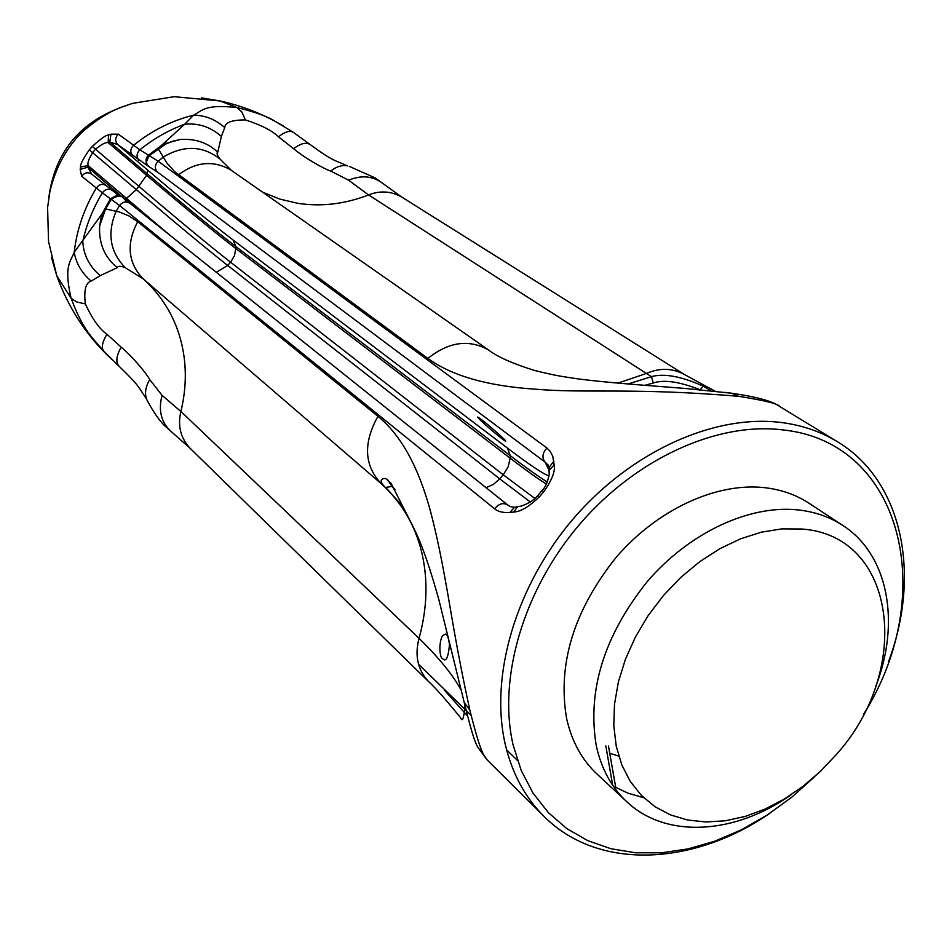 <?xml version="1.0" encoding="UTF-8"?>
<svg xmlns="http://www.w3.org/2000/svg" width="952" height="952" viewBox="0 0 952 952"><rect width="100%" height="100%" fill="white"/><g stroke="black" fill="none" stroke-linecap="round" stroke-linejoin="round"><path stroke-width="1.43" d="M780.795 407.135L779.747 406.492C778.236 403.815 764.551 400.423 738.692 396.318L731.767 393.247L724.769 392.343M609.768 753.294L618.729 756.09M444.334 690.105L467.634 716.118M515.222 787.768L486.853 759.589C484.163 754.579 481.867 757.947 469.883 710.263L464.148 702.183L462.351 694.793M507.916 505.143L507.69 504.953C503.12 502.37 498.777 503.679 494.659 508.856C497.765 511.569 502.799 512.819 509.748 512.581L513.723 512.009C520.577 511.783 529.169 506.678 539.486 496.73L543.782 491.72C551.922 480.165 555.385 471.228 554.159 464.909L552.731 456.163L550.137 451.319L546.924 448.011L158.187 161.221L139.849 149.821C153.677 138.671 168.623 130.15 184.676 124.248L159.508 147.227M51.503 257.516L56.787 275.806L71.126 298.285C63.475 265.334 70.793 261.621 74.22 252.232L105.601 208.94L119.547 212.046L129.186 216.056L137.695 221.697L377.944 416.333C400.804 434.909 418.297 466.468 430.423 511.022C435.516 530.419 440.276 552.35 444.715 576.817C451.105 611.136 455.925 646.36 469.883 710.263M201.598 97.889L220.055 100.96L237.119 107.6L241.891 112.074L245.414 119.928C232.026 119.881 225.136 122.427 224.743 127.592L221.376 136.434L217.746 152.225C207.857 142.74 195.386 138.492 180.356 139.468L167.1 143.002L158.21 148.69L166.719 162.792L174.656 171.646L427.9 358.44C451.783 375.814 487.555 386.06 535.238 389.178C587.396 393.604 632.652 387.404 738.692 396.318M715.226 391.248L684.464 374.529C672.481 368.019 659.807 367.662 646.42 373.458L651.489 376.635L627.999 384.013M710.835 390.796L703.195 386.119C681.358 376.337 664.127 373.172 651.489 376.635L653.274 383.049L644.694 385.322M349.217 166.362L375.147 177.881L382.49 183.189C372.577 175.894 361.284 174.906 348.61 180.225L368.543 194.934L646.42 373.458L617.824 383.156M147.5 401.078L146.62 399.281C156.556 418.618 165.101 426.187 165.053 426.079L171.467 431.803C161.221 422.748 158.091 410.598 162.066 395.33L180.892 411.478L419.047 638.34C438.908 657.737 452.985 675.075 461.28 690.355M548.923 468.646L545.056 462.101L157.389 171.967L148.655 166.445L147.036 164.434C145.43 161.043 145.799 158.032 148.143 155.402L163.363 144.049L180.356 139.468L172.157 141.408L165.696 144.061L149.416 155.533C146.144 161.495 145.347 164.47 147.036 164.434L146.168 160.947L147.453 156.913L158.52 147.929M157.389 171.967C154.486 168.48 154.76 164.898 158.187 161.221L163.232 157.08C183.784 144.918 202.693 145.549 219.948 158.972L231.514 170.468M377.944 416.333C363.105 443.001 364.152 465.397 381.062 483.545L387.416 489.28L403.303 507.118M413.918 528.324L390.963 483.14L385.62 478.487C380.026 478.523 379.681 481.26 384.584 486.698M111.562 359.202L103.661 351.145C93.962 339.007 83.574 332.058 71.126 298.285L76.648 301.927L85.311 303.926C83.776 290.193 85.728 282.577 91.166 281.066L100.222 275.64C89.262 266.274 83.443 254.803 82.776 241.201C86.596 224.255 93.129 208.131 102.364 192.84L119.595 205.525L116.156 211.118C106.91 233.18 109.968 252.054 125.331 267.738L143.097 278.793L381.062 483.545C401.601 502.192 415.167 525.171 421.76 552.481C428.162 579.804 427.258 608.423 419.047 638.34C414.548 655.321 417.654 669.661 428.364 681.358C439.36 691.354 456.686 713.06 460.53 717.641C462.375 722.58 463.862 718.582 465.004 705.634M517.091 506.738L514.52 507.261L509.748 512.581M519.971 506.25L517.602 506.762L513.723 512.009M549.066 472.359L549.209 470.24L554.159 464.909M549.03 471.383L549.078 467.349L553.909 461.149M549.149 470.466L545.056 462.101C541.759 457.769 542.378 453.069 546.924 448.011M548.887 468.336L546.377 463.172L549.078 467.349L549.268 474.167C547.721 482.021 545.306 487.507 542.009 490.625L543.782 491.72M700.029 389.737C679.252 381.597 663.663 379.372 653.274 383.049M293.632 132.542L310.721 144.966C328.595 158.02 331.094 158.413 334.854 160.519L347.409 165.838C341.839 164.898 336.27 166.636 330.713 171.051L348.61 180.225M245.414 119.928C261.169 124.974 272.189 130.614 278.496 136.85L293.632 148.726C305.711 158.817 324.822 169.278 330.713 171.051M217.746 152.225C216.366 152.891 217.104 155.14 219.948 158.972M85.311 303.926C92.38 319.027 99.579 329.142 106.91 334.259L121.225 347.183C116.013 356.203 115.478 362.748 119.643 366.817C138.421 384.965 137.445 386.084 139.48 388.226L146.62 399.281C144.502 393.2 145.549 386.655 149.738 379.622L162.066 395.33M121.225 347.183C133.316 357.345 146.989 374.184 149.738 379.622M100.222 275.64L117.31 267.667C118.084 265.846 120.761 265.87 125.331 267.738M442.43 635.662C437.968 645.111 440.336 657.927 442.24 658.427L443.632 659.546C446.393 661.366 448.332 656.487 449.463 644.921C448.725 638.221 447.38 634.615 445.429 634.08L442.43 635.662M387.642 479.725L391.95 486.472L394.985 489.34M110.884 198.944L104.565 209.928L99.651 225.898C98.699 243.403 104.577 257.314 117.31 267.667M507.452 504.774L129.746 203.157C120.916 199.682 125.247 191.554 111.313 199.135L105.601 208.94L99.651 225.898L101.614 214.735L110.42 198.837C116.882 195.065 119.643 193.934 118.726 195.457L119.833 196.267M480.808 419.082L478.142 417.238C473.156 414.477 503.096 440.597 505.488 441.097C508.392 442.466 488.911 425.08 480.808 419.082M148.655 166.445L117.727 144.621L109.801 141.979L108.195 142.621L108.492 135.005C106.136 134.898 100.745 138.694 92.308 146.406L89.309 149.845C82.943 159.055 80.028 164.779 80.563 167.028L80.17 169.444L81.682 176.215L102.364 192.84C105.267 189.067 108.576 188.258 112.276 190.436L112.55 190.65M310.721 144.966C306.496 141.907 300.796 143.169 293.632 148.726M138.98 160.329C136.184 156.878 136.481 153.367 139.849 149.821L133.625 145.228C151.987 130.495 171.991 120.476 193.649 115.156C201.979 111.015 204.228 103.816 237.119 107.6C255.374 112.062 268.071 116.656 275.247 121.404L293.323 132.328C289.908 130.222 284.969 131.733 278.496 136.85M108.968 356.702C85.68 334.354 68.294 307.389 56.787 275.806L48.528 241.391L47.6 207.56L49.849 191.887C55.371 168.052 66.152 148.095 82.169 132.042C97.509 118.941 111.301 110.408 123.546 106.445L132.721 103.328L174.156 96.688L220.055 100.96C239.606 105.291 258.004 112.098 275.247 121.404L283.47 126.045M221.376 136.434C210.594 126.913 198.361 122.856 184.676 124.248L193.649 115.156C205.204 115.311 215.569 119.452 224.743 127.592M106.91 334.259C102.269 342.03 101.186 347.658 103.661 351.145L119.643 366.817M106.493 185.819L106.231 185.592C102.542 183.427 99.246 184.224 96.354 187.972C84.181 208.262 76.803 229.682 74.22 252.232C76.124 263.502 81.777 273.105 91.166 281.066M769.942 813.234C693.377 865.939 598.677 870.521 544.853 817.209C525.552 798.335 512.378 774.143 505.322 744.631C489.376 676.325 515.71 585.968 573.354 518.721C631.033 451.498 714 414.18 780.807 422.45C801.251 425.008 819.672 431.161 836.07 440.919C902.425 479.63 921.643 573.842 888.406 661.926M89.309 149.845L136.35 189.65L146.572 175.287L108.195 142.621C105.672 142.134 101.436 144.347 95.498 149.285L92.76 152.415C88.762 158.841 87.227 163.232 88.155 165.589L87.81 167.183L91.678 174.085M91.88 174.264L91.511 173.954C87.679 171.872 84.407 172.621 81.682 176.215M132.768 155.676C129.936 152.237 130.222 148.75 133.625 145.228L118.357 134.172L110.944 134.172L108.492 135.005M110.944 134.172L109.801 141.979L147.227 173.835L147.608 170.039L117.727 144.621C114.835 141.11 115.049 137.624 118.357 134.172M814.793 776.582L791.802 797.181L767.229 815.019L741.465 829.775L714.94 841.14L688.141 848.886L661.521 852.813L635.567 852.778L610.791 848.708L587.682 840.604L566.726 828.526L548.376 812.639L533.084 793.171L521.208 770.454L513.092 744.904C497.634 678.121 523.433 589.871 579.756 524.159C636.114 458.471 717.13 421.903 782.425 429.852C903.472 442.025 938.553 595.904 863.583 714.262M124.855 199.337L87.81 167.183L80.17 169.444M130.948 204.121L125.152 199.17L126.461 198.373L88.155 165.589L80.563 167.028M169.301 234.739L126.461 198.373L136.35 189.65C175.097 222.72 205.549 247.996 227.706 265.453L230.551 262.193C208.333 244.783 177.845 219.555 139.099 186.497L92.308 146.406M791.029 794.825C735.301 834.321 666.817 838.95 627.416 802.322L597.713 774.702C582.172 760.422 571.807 741.703 566.618 718.546C557.325 664.151 573.806 610.458 616.063 557.467C657.011 509.689 715.785 482.509 763.932 487.591C780.485 489.387 795.241 494.433 808.212 502.715L809.973 503.87M643.742 797.74L627.927 793.171L613.314 786.185M627.416 802.322C611.755 787.947 601.355 769.014 596.238 745.535C587.11 690.367 604.103 635.734 647.217 581.648C688.974 532.87 748.677 504.929 797.359 509.844C814.103 511.581 829.002 516.615 842.068 524.957C888.299 553.921 900.913 622.394 875.59 686.808M836.38 754.472L820.398 771.418L802.929 786.376L784.305 799.049L764.92 809.14L745.142 816.435L725.388 820.767L706.063 821.981L687.606 820.017L670.398 814.876L654.869 806.63L641.374 795.396L630.248 781.39L621.799 764.896L616.253 746.237L613.79 725.852L614.504 704.194L618.419 681.787L625.464 659.153L635.496 636.852L648.276 615.444L663.496 595.464L680.775 577.412L699.684 561.716L719.748 548.757L740.477 538.844L761.35 532.18L781.866 528.884L801.536 529.003C897.034 535.298 912.682 670.041 836.38 754.472M517.46 760.434L506.631 749.902M471.109 715.368L418.463 664.163M537.797 495.385L537.892 495.421C534.548 499.836 528.955 503.394 521.113 506.107L514.52 507.261L510.177 506.607L507.69 504.953L129.746 203.157C125.961 201.015 122.57 201.812 119.595 205.525L494.659 508.856M401.982 197.207L401.458 196.874C390.891 191.078 379.919 190.424 368.543 194.934C344.91 204.109 321.312 206.905 297.726 203.311L279.674 199.051L262.431 192.066M171.467 431.803L190.055 448.249C180.559 437.968 177.5 425.711 180.892 411.478C186.961 386.31 186.782 362.01 180.333 338.579C173.728 315.183 161.316 295.251 143.097 278.793C127.913 262.788 126.116 243.76 137.695 221.697M178.524 174.787C196.029 161.65 213.474 160.055 230.872 170.027L488.555 349.979C497.289 356.786 512.688 363.64 534.75 370.53C560.038 376.647 561.192 376.207 575.353 378.503C604.413 382.621 654.155 385.965 684.797 388.416L731.767 393.247C756.626 396.805 772.619 401.22 779.747 406.492L836.07 440.919M427.9 358.44C448.725 341.768 468.943 338.948 488.555 349.979M541.807 490.72L537.892 495.421L539.486 496.73M703.195 386.119L700.22 389.761M546.698 463.838L548.031 464.85M605.817 745.88L612.707 785.293M608.459 745.963L615.742 787.566M385.405 487.448L391.95 486.472M116.394 195.267L117.096 195.862L116.394 195.267M147.608 170.039C183.867 200.86 212.379 224.184 233.133 240.023L507.452 448.071C529.241 464.6 543.104 473.917 549.054 476.012M216.306 272.284L227.706 265.453L499.74 478.868L493.386 484.413L486.02 487.65M534.929 498.491L503.239 474.786L508.142 466.861L510.165 458.174L235.834 248.567L235.846 246.508C214.283 229.979 184.748 205.751 147.227 173.835L146.572 175.287C184.367 207.453 214.117 231.871 235.834 248.567L234.442 255.743L230.551 262.193L503.239 474.786L499.74 478.868L530.359 502.013M233.133 240.023L235.846 246.508L510.284 455.71L510.165 458.174C526.135 470.371 538.213 479.011 546.4 484.068M507.452 448.071L510.284 455.71C526.92 468.384 539.284 477.142 547.364 481.986M48.802 197.695C54.704 153.427 78.492 123.451 120.178 107.766M548.352 467.242L549.97 468.455M382.49 183.189L401.458 196.874L684.464 374.529M190.055 448.249L428.364 681.358M406.968 515.246C416.286 532.287 423.735 546.21 438.67 598.915L464.148 702.183C473.192 738.752 475.203 741.787 477.404 746.582L486.853 759.589M515.889 788.434L541.593 813.972M542.997 815.364L544.853 817.209M709.764 390.677L710.489 389.975M608.483 745.963L615.765 787.578M443.632 659.546L444.834 659.605M118.726 195.457L91.654 174.073M842.068 524.957L808.212 502.715"/></g></svg>
